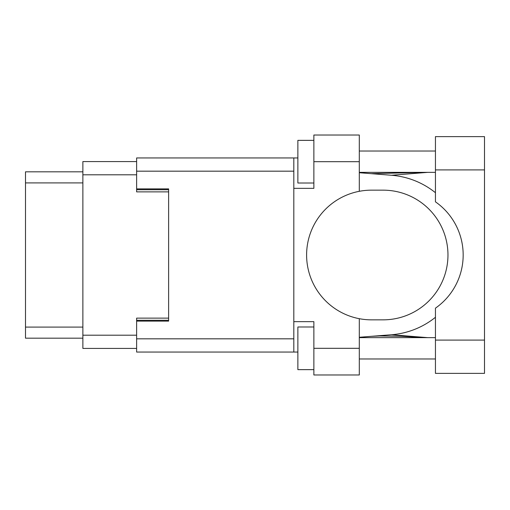 <?xml version="1.0" encoding="UTF-8"?>
<svg xmlns="http://www.w3.org/2000/svg" width="510" height="510" viewBox="0 0 510 510"><rect width="100%" height="100%" fill="white"/><g stroke="black" fill="none" stroke-linecap="round" stroke-linejoin="round"><path stroke-width="0.76" d="M136.623 161.581L82.875 161.581L82.875 348.419L136.623 348.419M168.619 318.132L136.623 318.132L136.623 338.825L293.817 338.825M293.817 171.175L136.623 171.175L136.623 191.868L168.619 191.868M82.875 171.819L25.5 171.819L25.5 338.181L82.875 338.181M435.444 340.1L435.444 308.167A64.84 64.84 0 0 0 435.444 201.833L435.444 136.623L484.5 136.623L484.5 373.377L435.444 373.377L435.444 340.1L484.5 340.1M435.444 151.024L359.301 151.024M435.444 172.348L359.301 172.348M435.444 337.652L359.301 337.652M435.444 358.976L359.301 358.976M313.867 369.642L297.872 369.642L297.872 326.986L313.867 326.986M313.867 183.013L297.872 183.013L297.872 140.358L313.867 140.358M359.301 348.317L359.301 374.978L313.867 374.978L313.867 348.317L359.301 348.317L359.301 318.693A64.84 64.84 0 0 1 359.301 191.307L359.301 161.683L313.867 161.683L313.867 188.349L293.817 188.349L293.817 352.047L136.623 352.047L136.623 338.825M293.817 321.651L313.867 321.651L313.867 348.317M313.867 161.683L313.867 135.023L359.301 135.023L359.301 161.683M297.872 352.047L293.817 352.047M136.623 171.175L136.623 157.953L293.817 157.953L293.817 188.349M297.872 157.953L293.817 157.953L297.872 157.953M136.623 188.878L168.619 188.878L168.619 321.121L136.623 321.121M359.301 191.307A64.84 64.84 0 0 1 371.458 190.16L383.125 190.16A64.84 64.84 0 0 1 447.965 255A64.84 64.84 0 0 1 383.125 319.84L371.458 319.84A64.84 64.84 0 0 1 359.301 318.693M427.801 337.652L391.533 334.738L359.301 337.276M391.533 334.738A79.981 79.981 0 0 0 435.444 317.284M435.444 192.716A79.981 79.981 0 0 0 391.533 175.261L359.301 172.724M427.801 172.348L391.533 175.261M82.875 174.802L136.623 174.802M82.875 335.197L136.623 335.197M136.623 320.267L168.619 320.267M136.623 189.733L168.619 189.733M82.875 182.905L25.5 182.905M82.875 327.095L25.5 327.095M435.444 169.9L484.5 169.9M371.127 173.655L426.156 172.348M426.15 337.652L401.619 336.307L379.727 335.962L371.127 336.345"/></g></svg>
